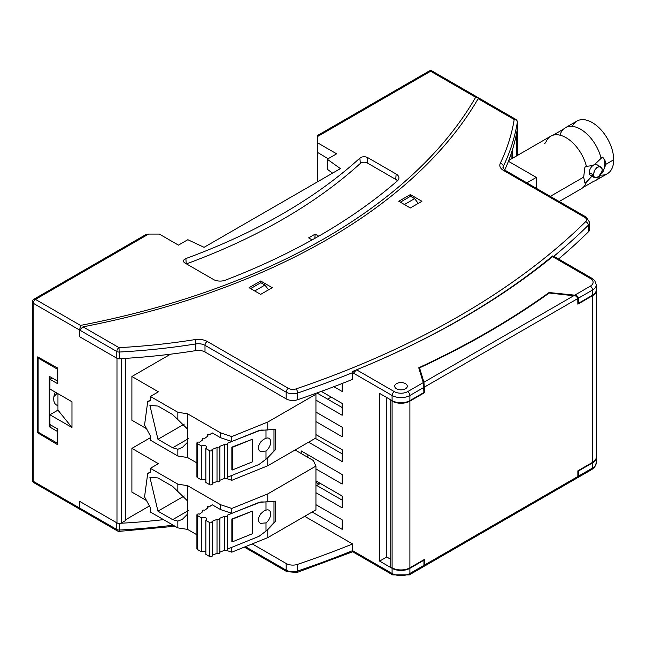 <?xml version="1.0" encoding="UTF-8"?>
<svg xmlns="http://www.w3.org/2000/svg" width="646" height="646" viewBox="0 0 646 646"><rect width="100%" height="100%" fill="white"/><g stroke="black" fill="none" stroke-linecap="round" stroke-linejoin="round"><path stroke-width="0.97" d="M317.461 181.849L317.461 142.758L336.623 153.813L327.247 159.223L340.41 168.606L204.079 247.313L187.833 239.714L178.458 245.125L159.304 234.07L148.612 234.07L145.463 234.821L33.875 299.243A3.149 1.817 60 0 1 35.449 299.397L148.612 234.07M185.031 263.067L213.471 279.492A9.448 5.459 0 0 0 225.389 280.17A616.825 356.124 0 0 0 316.249 237.575L323.541 233.384A616.825 356.124 0 0 0 397.322 180.912A9.448 5.459 0 0 0 398.889 178.223A9.448 5.459 0 0 0 396.135 174.032L367.695 157.608A5.039 2.907 0 0 0 359.87 158.109A563.901 325.568 180 0 1 185.895 258.553A5.039 2.907 0 0 0 183.569 261.186A5.039 2.907 0 0 0 185.031 263.067M327.247 159.223L327.247 169.22L332.569 173.128M317.461 152.359L328.111 158.722M38.477 432.327L37.678 432.796L37.678 356.891L57.728 368.058L57.728 383.764L49.928 379.267L49.928 389.037L71.964 401.764L71.964 427.482L57.946 410.129L49.928 414.764L71.964 427.482M37.678 432.796L57.728 444.771L57.728 429.041L49.928 424.535L49.928 414.764M33.875 299.243A3.149 3.149 0 0 0 32.3 301.973L32.3 479.97A3.149 1.817 0 0 0 33.221 481.254L79.636 508.055L80.621 509.686L117.451 530.947A3.149 1.817 -60 0 1 116.805 529.51L116.805 522.824L79.636 501.361L79.636 508.055L79.636 501.361L116.983 522.921A3.149 1.817 0 0 0 121.432 522.921L125.768 520.426L125.768 358.344M52.156 377.983L49.928 379.267M194.955 339.602A3.149 0.686 80.9 0 1 195.795 343.93L195.795 350.616A9.448 5.459 180 0 1 205 352.013L286.178 398.881L286.178 392.195A3.149 1.817 120 0 1 288.399 388.335L207.229 341.468A12.605 7.276 180 0 0 194.955 339.602A437.891 252.812 180 0 1 119.026 347.653L82.987 326.844L79.636 330.058L79.636 336.744L79.636 330.058L80.492 325.406A623.753 360.121 180 0 0 475.666 97.255L478.734 98.063M57.946 393.672L57.946 410.129M250.632 288.592L260.839 282.706L264.925 285.064L268.558 289.82M195.795 350.616A441.04 254.629 180 0 1 119.324 358.724A3.149 1.817 180 0 1 116.805 358.199L79.636 336.744L116.983 358.304A3.149 1.817 0 0 0 120.568 358.659M512.278 158.407L512.278 150.324M318.712 236.17L315.151 234.11L314.844 238.374M264.925 285.064L254.718 290.95M173.144 525.174A441.04 254.629 180 0 1 119.324 530.035A3.149 1.817 180 0 1 116.805 529.51L79.636 508.055L80.096 509.258M397.46 180.791A8.899 5.136 0 0 0 395.748 179.402L367.308 162.978A4.49 2.592 0 0 0 360.339 163.422A564.451 325.883 180 0 1 186.436 263.875M517.349 128.263A3.149 1.817 180 0 1 517.535 128.861A3.149 1.817 180 0 1 517.22 129.652M315.151 234.11L308.635 237.873L312.131 239.892M418.253 203.393L414.611 198.637L410.533 196.279L400.326 202.174M404.412 204.532L414.611 198.637M317.461 142.758L317.461 135.515L429.049 71.092A3.149 1.817 60 0 1 430.624 71.246L317.461 136.581M320.359 483.442L316.79 485.501M315.942 483.16L316.572 482.796L319.019 484.209M316.572 481.254L316.572 482.796M38.922 357.585L38.122 358.046L57.284 369.108L57.284 380.938L57.728 380.68M57.728 368.85L57.284 369.108M57.284 380.938L49.258 376.303L49.258 426.723L51.486 425.439M55.257 392.114A13.235 7.639 120 0 0 53.715 398.945A13.235 7.639 120 0 0 56.46 405.002A13.235 7.639 120 0 0 57.946 405.535M53.933 396.515A13.235 7.639 120 0 0 57.074 393.164M57.728 431.092L57.284 431.35L57.284 443.18L38.122 432.126L38.122 358.046M57.284 443.18L57.728 442.93M57.284 431.35L49.258 426.723M307.173 456.972L307.884 456.56L307.884 454.76M301.197 453.524L301.197 450.9L342.154 474.544L342.154 484.064L315.942 468.931M410.355 207.955L421.935 201.269L410.355 194.583L398.768 201.269L410.355 207.955M592.568 295.157L592.568 290.014A3.149 1.817 -120 0 0 590.339 286.154L574.746 295.157L577.112 295.957L578.323 297.241L578.533 303.257L592.568 295.157A12.605 7.276 180 0 0 596.258 290.014L596.258 284.87A12.605 7.276 180 0 1 592.568 290.014L578.533 298.113M312.147 512.012L342.154 529.332L342.154 519.82L315.942 504.688M321.312 391.387L342.154 403.427L342.154 415.257L315.942 400.124M356.56 369.811L354.161 372.33L352.611 371.434L352.587 372.661A817.182 471.798 180 0 1 297.644 393.043L297.644 399.729A817.182 471.798 0 0 0 352.587 379.347L352.587 372.661L392.09 395.473A3.149 1.817 -60 0 1 394.31 391.613L356.56 369.811A819.071 472.888 0 0 0 552.58 256.64L554.268 256.793M596.25 457.465A12.605 7.276 180 0 1 596.258 457.715A12.605 7.276 180 0 1 592.568 462.859L592.568 468.011A3.149 1.817 60 0 1 591.914 469.448L594.796 466.993L596.258 462.859A12.605 7.276 180 0 1 592.568 468.011L578.533 476.11L577.072 477.992M574.746 295.157L549.06 292.541A853.729 492.89 180 0 1 418.745 367.776L423.275 382.61L407.683 391.613A9.448 5.459 180 0 1 394.31 391.613M396.539 388.779A6.298 3.634 0 0 0 403.411 389.57A6.298 3.634 0 0 0 407.295 386.211A6.298 3.634 0 0 0 400.996 382.569A6.298 3.634 0 0 0 394.698 386.211A6.298 3.634 0 0 0 396.539 388.779A6.298 3.634 0 0 0 403.411 389.57A6.298 3.634 0 0 0 407.295 386.211A6.298 3.634 0 0 0 405.454 383.635A6.298 3.634 0 0 0 398.582 382.852A6.298 3.634 0 0 0 394.698 386.211A6.298 3.634 0 0 0 396.539 388.779M423.808 559.783L423.938 560.219L409.903 568.318A12.605 7.276 180 0 1 392.09 568.318L379.614 561.116L379.614 393.414L392.09 400.617A12.605 7.276 180 0 0 409.903 400.617L423.938 392.51L423.275 382.61M304.686 516.315L352.587 543.972L352.587 550.658A817.182 471.798 180 0 1 297.644 571.04L297.644 564.354A817.182 471.798 0 0 0 352.587 543.972M342.154 383.498L342.154 391.468L333.885 386.688M315.942 434.588L342.154 449.721L342.154 461.559L308.61 442.187M315.942 412.083L342.154 427.216L342.154 436.736L315.942 421.604M315.942 480.89L342.154 496.023L342.154 507.853L315.942 492.72M558.556 259.022A817.182 471.798 0 0 0 588.369 231.882A9.448 5.459 0 0 0 589.669 229.12L589.669 222.434L586.245 217.129L505.067 170.269A3.149 1.817 120 0 0 503.492 170.423L584.67 217.29A3.149 1.817 -60 0 1 586.245 217.129M245.423 546.661L286.178 570.192L286.178 563.506A9.448 5.459 0 0 0 297.644 564.354M315.942 485.009L342.154 500.141M82.987 326.844A626.903 361.938 0 0 0 478.153 98.693L478.944 98.079L515.774 119.349A3.149 1.817 -60 0 0 514.2 119.502L478.153 98.693M272.241 287.696L260.661 281.01L249.073 287.696L260.661 294.382L272.241 287.696M315.288 438.327L342.154 453.839M504.72 170.051A441.04 254.629 0 0 0 517.341 128.934A3.149 1.817 0 0 0 517.349 128.764A3.149 1.817 0 0 0 517.341 128.594M423.938 560.219L423.938 565.363L409.903 573.462A12.605 7.276 180 0 1 392.09 573.462L352.587 550.658L352.611 551.49L354.711 552.952M410.355 196.384L410.355 194.583M409.903 568.318L409.903 573.462A3.149 1.817 60 0 1 409.257 574.908L423.744 566.542L423.938 565.363L424.414 566.154L424.608 564.975L424.608 559.323L409.903 567.81A12.605 7.276 0 0 1 392.09 567.81L392.09 401.126A12.605 7.276 0 0 0 409.903 401.126L409.903 567.81M386.292 397.274L386.292 557.264L379.614 561.116M578.533 303.257L577.863 303.192M549.06 292.541L549.06 293.114M553.323 256.252L552.726 255.905A816.915 471.645 180 0 1 368.511 364.837M356.229 369.964A816.915 471.645 180 0 1 352.611 371.434M119.324 523.454L119.203 531.367L175.001 526.248M260.661 282.811L260.661 281.01M207.229 341.468A3.149 1.817 120 0 0 205 345.327A9.448 5.459 180 0 0 195.795 343.93A441.04 254.629 180 0 1 119.324 352.038A3.149 1.817 180 0 1 116.805 351.513A3.149 1.817 -60 0 1 119.026 347.653L119.324 358.724M578.533 476.11L578.533 470.966L577.863 470.894M163.559 519.642A441.04 254.629 180 0 1 120.568 523.276M286.178 563.506L252.239 543.908M592.568 462.859L578.533 470.966M286.178 398.881A9.448 5.459 0 0 0 297.644 399.729M316.936 392.978L342.154 407.537M424.414 566.154L576.757 478.202L577.863 476.498L577.863 470.837L592.568 462.35L592.568 295.666L577.863 304.161L577.774 297.919L575.723 295.965L549.205 293.009A853.729 492.89 0 0 1 419.553 367.865L419.553 370.433M392.09 567.81L390.749 567.035L390.749 400.358L392.09 401.126M391.193 400.1L390.749 400.358M574.076 295.537L423.938 382.222L424.608 392.639L409.903 401.126M423.938 382.222L419.553 367.865M423.938 390.45L424.608 392.639M592.568 295.666A12.605 7.276 0 0 0 596.258 290.522A12.605 7.276 0 0 0 596.25 290.264M390.749 559.323L386.292 556.747M592.568 462.35A12.605 7.276 0 0 0 596.258 457.207L596.258 290.522M331.212 397.104L327.651 399.163M149.178 506.125L125.768 519.642M511.083 154.006L511.083 159.102M170.544 354.194L131.897 376.505L158.399 391.807L150.381 396.442L177.844 412.293L187.582 413.803L220.552 432.836L220.552 437.722L212.163 432.877L210.007 434.475A1.575 0.912 180 0 0 208.343 434.37A1.575 0.912 180 0 0 207.463 435.186A1.575 0.912 180 0 0 208.069 435.905L204.725 438.368A1.575 0.912 180 0 0 203.07 438.271A1.575 0.912 180 0 0 202.182 439.086A1.575 0.912 180 0 0 202.787 439.805L199.452 442.268A1.575 0.912 180 0 0 197.789 442.171A1.575 0.912 180 0 0 196.909 442.986A1.575 0.912 180 0 0 197.369 443.632L201.399 445.958A3.149 1.817 180 0 1 204.83 445.562A3.149 1.817 180 0 1 206.777 447.242A3.149 1.817 180 0 1 205.848 448.526L209.595 450.69A1.575 0.912 180 0 0 211.307 450.884A1.575 0.912 180 0 0 212.284 450.044A1.575 0.912 180 0 0 211.993 449.519L217.016 447.492A1.575 0.912 180 0 0 218.776 447.84A1.575 0.912 180 0 0 219.882 446.975A1.575 0.912 180 0 0 219.592 446.451L224.614 444.424A1.575 0.912 180 0 0 226.375 444.763A1.575 0.912 180 0 0 227.481 443.899A1.575 0.912 180 0 0 227.19 443.374L259.03 430.511L275.471 429.315L275.471 449.592L273.985 450.803L273.985 429.461M273.985 450.803L265.999 459.241L259.03 464.458L227.481 477.216M220.552 432.836L231.793 436.583L267.775 422.032L267.775 430.075M315.587 393.462L315.942 394.221L267.775 422.032M184.247 424.115L157.955 439.296L149.904 405.413L157.955 406.059L172.66 414.546L187.582 429.106L187.582 457.53L196.909 462.916M266.289 458.926L267.775 457.723L267.775 465.758L231.793 480.309L231.793 475.472M231.857 447.153L231.857 469.787L232.39 469.965L232.39 447.331L231.857 447.153L252.505 439.199L252.505 461.833L232.39 469.965M187.582 442.219L182.366 447.476L177.844 449.236L177.844 456.019L187.582 457.53M177.844 449.236L172.66 447.783L157.955 439.296M177.844 412.293L177.844 419.084M150.381 396.442L150.381 400.673L147.716 401.602L150.381 400.06M177.844 456.019L150.381 440.168L150.381 435.937L144.551 425.044L147.716 401.602M145.851 428.29L131.897 420.231L131.897 376.505M315.942 394.221L315.942 437.956L267.775 465.758M231.793 480.309L226.738 478.621M220.552 437.722L231.793 441.468L231.793 436.583M232.39 447.331L252.505 439.199M187.582 413.803L187.582 429.106M267.775 457.723L275.471 449.592M231.793 441.468L260.984 430.058M261.041 430.091L265.999 430.099L265.999 438.319L263.649 439.312L260.54 442.114L258.675 445.772L258.408 448.163L258.981 450.157L260.314 451.514L265.999 451.013L265.999 459.241M265.999 451.013A7.873 4.546 120 0 0 270.408 444.101A7.873 4.546 120 0 0 269.043 438.359A7.873 4.546 120 0 0 265.999 438.319M205.848 448.526L205.848 482.481L209.595 484.637A1.575 0.912 180 0 0 211.307 484.839A1.575 0.912 180 0 0 212.284 483.999L212.284 450.044M197.369 443.632L197.369 477.58L201.399 479.905A3.149 1.817 180 0 1 205.848 479.905M197.369 477.58A1.575 0.912 180 0 1 196.909 476.942L196.909 442.986M227.481 443.899L227.481 477.854A1.575 0.912 180 0 1 226.375 478.718A1.575 0.912 180 0 1 224.614 478.371L219.882 480.285M219.882 446.975L219.882 480.923A1.575 0.912 180 0 1 218.776 481.795A1.575 0.912 180 0 1 217.016 481.448L212.284 483.361M201.399 445.958L201.399 479.905M224.614 444.424L224.614 478.371M217.016 447.492L217.016 481.448M150.381 437.697L131.897 448.372L158.399 463.675L150.381 468.31L177.844 484.161L187.582 485.671L220.552 504.704L220.552 509.589L212.163 504.744L210.007 506.343A1.575 0.912 180 0 0 208.343 506.238A1.575 0.912 180 0 0 207.463 507.053A1.575 0.912 180 0 0 208.069 507.772L204.725 510.235A1.575 0.912 180 0 0 203.07 510.138A1.575 0.912 180 0 0 202.182 510.954A1.575 0.912 180 0 0 202.787 511.672L199.452 514.135A1.575 0.912 180 0 0 197.789 514.038A1.575 0.912 180 0 0 196.909 514.854A1.575 0.912 180 0 0 197.369 515.5L201.399 517.826A3.149 1.817 180 0 1 204.83 517.43A3.149 1.817 180 0 1 206.777 519.109A3.149 1.817 180 0 1 205.848 520.393L209.595 522.557A1.575 0.912 180 0 0 211.307 522.751A1.575 0.912 180 0 0 212.284 521.911A1.575 0.912 180 0 0 211.993 521.387L217.016 519.36A1.575 0.912 180 0 0 218.776 519.707A1.575 0.912 180 0 0 219.882 518.835A1.575 0.912 180 0 0 219.592 518.318L224.614 516.291A1.575 0.912 180 0 0 226.375 516.63A1.575 0.912 180 0 0 227.481 515.766A1.575 0.912 180 0 0 227.19 515.242L259.03 502.378L275.471 501.175L275.471 521.459L273.985 522.671L273.985 501.328M295.085 449.996L313.375 460.55L315.942 466.089L267.775 493.899L267.775 501.942M273.985 522.671L265.999 531.101L259.03 536.325L227.481 549.084M220.552 504.704L231.793 508.45L267.775 493.899M184.247 495.983L157.955 511.164L149.904 477.281L157.955 477.927L172.66 486.414L187.582 500.973L187.582 529.397L196.909 534.783M266.289 530.794L267.775 529.591L267.775 537.625L231.793 552.177L231.793 547.34M231.857 519.021L231.857 541.655L232.39 541.832L232.39 519.198L231.857 519.021L252.505 511.067L252.505 533.701L232.39 541.832M187.582 514.087L182.366 519.344L177.844 521.104L177.844 527.887L187.582 529.397M177.844 521.104L172.66 519.65L157.955 511.164M177.844 484.161L177.844 490.952M150.381 468.31L150.381 472.541L147.716 473.47L150.381 471.927M177.844 527.887L150.381 512.036L150.381 507.804L144.551 496.911L147.716 473.47M145.851 500.157L131.897 492.099L131.897 448.372M315.942 466.089L315.942 509.823L267.775 537.625M231.793 552.177L226.738 550.489M220.552 509.589L231.793 513.336L231.793 508.45M232.39 519.198L252.505 511.067M187.582 485.671L187.582 500.973M267.775 529.591L275.471 521.459M231.793 513.336L260.984 501.926M261.041 501.958L265.999 501.966L265.999 510.187L263.649 511.18L260.54 513.982L258.675 517.64L258.408 520.03L258.981 522.025L260.314 523.381L265.999 522.88L265.999 531.101M265.999 522.88A7.873 4.546 120 0 0 270.408 515.968A7.873 4.546 120 0 0 269.043 510.227A7.873 4.546 120 0 0 265.999 510.187M205.848 520.393L205.848 554.349L209.595 556.505A1.575 0.912 180 0 0 211.307 556.707A1.575 0.912 180 0 0 212.284 555.867L212.284 521.911M197.369 515.5L197.369 549.447L201.399 551.773A3.149 1.817 180 0 1 205.848 551.773M197.369 549.447A1.575 0.912 180 0 1 196.909 548.809L196.909 514.854M227.481 515.766L227.481 549.722A1.575 0.912 180 0 1 226.375 550.586A1.575 0.912 180 0 1 224.614 550.239L219.882 552.152M219.882 518.835L219.882 552.79A1.575 0.912 180 0 1 218.776 553.662A1.575 0.912 180 0 1 217.016 553.315L212.284 555.229M201.399 517.826L201.399 551.773M224.614 516.291L224.614 550.239M217.016 519.36L217.016 553.315M600.457 175.05A30.402 17.555 -120 0 0 607.402 138.591A30.402 17.555 -120 0 0 572.356 126.382M559.21 201.52L581.222 188.81A30.402 17.555 60 0 0 586.407 182.14L584.896 183.004L586.407 182.14L591.93 176.221L586.407 182.14A30.402 17.555 60 0 1 583.08 187.437L593.69 181.316A30.402 17.555 -120 0 0 600.982 173.726L602.492 172.845L605.948 164.254L604.826 159.837L602.492 157.075A15.754 9.092 -60 0 1 602.492 172.845L600.99 173.717A30.402 17.555 -120 0 1 595.806 180.395L607.402 173.693A30.402 17.555 60 0 0 613.7 159.78L605.948 164.254L604.826 159.837L602.492 157.075A15.754 9.092 -60 0 1 602.492 172.845L605.948 164.254L613.7 159.78A30.402 17.555 60 0 0 600.433 129.184A30.402 17.555 60 0 0 577.007 121.044L565.403 127.738A30.402 17.555 -120 0 0 560.219 134.408M508.757 160.442L550.82 136.153A30.402 17.555 60 0 1 586.407 166.361L584.896 167.233L586.407 166.361L592.85 165.537A6.234 3.601 120 0 0 589.289 172.587A6.234 3.601 120 0 0 592.85 175.526M544.134 143.703L545.644 142.831A30.402 17.555 60 0 1 552.944 135.232A30.402 17.555 60 0 1 586.407 166.361L592.85 165.537L594.546 164.552L600.99 157.947A30.402 17.555 -120 0 0 584.145 131.631A30.402 17.555 -120 0 0 563.546 129.111L552.944 135.232M594.498 177.707L590.581 175.446A6.234 3.601 -60 0 1 589.289 172.587L593.408 174.969L594.498 177.707L596.541 177.698L598.931 176.172L601.079 173.564L602.169 170.681L602.04 168.582L600.094 166.636L597.122 167.282L594.595 170.31L593.408 174.969L589.289 172.587A6.234 3.601 -60 0 1 592.011 166.313A6.234 3.601 -60 0 1 596.815 164.641L600.74 166.902M593.408 174.969L594.239 171.093L596.541 167.726L598.931 166.563L601.483 167.54L602.185 169.252L602.04 171.319L598.931 176.172L597.122 177.448L595.014 177.9L593.94 177.174L593.408 174.969M583.669 177.117L550.303 196.384L583.669 177.117L584.896 183.004L583.669 177.117L584.896 167.233L583.669 177.117M508.426 161.298L536.317 177.4L536.317 188.301L536.317 177.4L526.87 182.85L536.317 177.4L508.426 161.298M594.546 164.552L602.492 157.075L600.99 157.947A30.402 17.555 -120 0 0 565.403 127.738M121.432 522.921L121.432 358.611M32.3 301.973A3.149 1.817 0 0 0 33.221 303.257A3.149 1.817 -60 0 1 35.449 299.397L80.492 325.406M32.3 479.97A3.149 3.149 0 0 0 33.875 482.699A3.149 1.817 -60 0 1 33.221 481.254L33.221 303.257L116.805 351.513L116.805 358.199M116.983 522.921L116.983 358.304M516.606 133.076L516.606 155.912M478.21 97.659L432.198 71.092A3.149 1.817 120 0 0 430.624 71.246L475.666 97.255M185.895 258.553L186.177 263.73M359.87 158.109L360.339 163.422M367.308 162.978L367.695 157.608M395.748 179.402L396.135 174.032M423.938 387.366L409.903 395.473A12.605 7.276 180 0 1 392.09 395.473L392.09 400.617M409.903 400.617L409.903 395.473A3.149 1.817 -120 0 0 407.683 391.613M503.299 168.759L503.299 166.393A9.448 5.459 0 0 0 502.951 167.847L505.067 170.269M286.824 571.637L297.063 572.453A3.149 1.3 71.3 0 0 297.644 571.04A9.448 5.459 0 0 1 286.178 570.192A3.149 1.817 120 0 0 286.824 571.637L244.341 547.105M596.258 284.87L594.813 280.76L591.914 278.281A3.149 1.817 120 0 0 590.339 278.434A9.448 5.459 180 0 1 590.339 286.154M590.339 278.434L552.58 256.64M409.257 574.908L392.736 574.908A3.149 1.817 120 0 1 392.09 573.462L392.09 568.318M588.369 231.882L588.369 225.196A9.448 5.459 0 0 0 589.669 222.434M584.67 217.29A6.298 3.634 0 0 1 585.647 221.699A814.033 469.973 180 0 1 296.046 388.9A3.149 1.3 71.3 0 1 297.644 393.043A9.448 5.459 0 0 1 286.178 392.195L205 345.327L205 352.013M517.341 128.934L517.341 122.247A441.04 254.629 0 0 1 503.299 166.393A3.149 2.479 -154.4 0 0 500.262 163.341A12.605 7.276 0 0 0 503.492 170.423M500.262 163.341A437.891 252.812 0 0 0 514.2 119.502A3.149 2.56 -170.8 0 1 517.341 122.247A3.149 1.817 0 0 0 517.349 122.078A3.149 1.817 0 0 0 517.236 121.585M288.399 388.335A6.298 3.634 0 0 0 296.046 388.9M585.647 221.699A3.149 2.221 45.5 0 1 588.369 225.196A817.182 471.798 180 0 1 553.824 256.292M577.863 476.498L424.608 564.975M577.863 298.5L424.608 386.978M188.446 438.666L172.66 447.783M209.595 450.69L209.595 484.637M188.446 510.534L172.66 519.65M209.595 522.557L209.595 556.505M432.198 71.092A3.149 3.149 0 0 0 429.049 71.092M33.875 482.699L79.886 509.266M517.535 128.861L517.535 155.379M591.914 469.448L577.427 477.814M517.349 128.764L517.349 122.078A3.149 3.149 0 0 0 515.774 119.349M596.258 462.859L596.258 457.715M392.736 574.908L354.743 552.968M591.914 278.281L553.921 256.341M297.063 572.453L352.95 551.684M117.451 530.947A3.149 3.149 0 0 0 119.203 531.367M202.182 439.086L202.182 440.249M207.463 435.186L207.463 436.357M202.182 510.954L202.182 512.117M207.463 507.053L207.463 508.224"/></g></svg>
